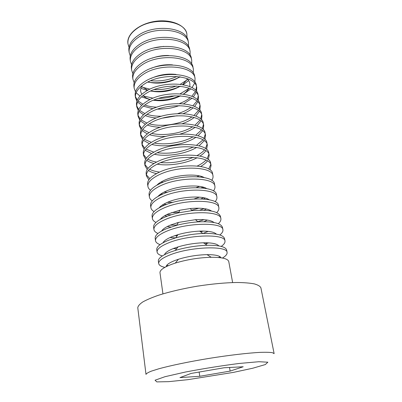 <?xml version="1.0" encoding="UTF-8"?>
<svg xmlns="http://www.w3.org/2000/svg" width="402" height="402" viewBox="0 0 402 402"><rect width="100%" height="100%" fill="white"/><g stroke="black" fill="none" stroke-linecap="round" stroke-linejoin="round"><path stroke-width="0.6" d="M230.145 371.091L199.799 376.282L179.96 377.604L191.096 373.433L224.1 367.76L243.205 366.76L230.145 371.091L229.517 367.473M260.903 287.842C260.174 286.249 257.978 284.933 254.32 283.887C249.828 283.038 244.044 282.576 236.964 282.49C225.251 282.681 212.085 283.902 197.452 286.149C182.865 288.636 169.981 291.636 158.81 295.148C152.117 297.465 146.775 299.731 142.78 301.952C139.64 304.098 137.971 306.043 137.78 307.781L145.996 374.398C146.313 373.523 148.162 372.418 151.549 371.076L158.715 368.82C170.523 365.544 189.206 361.654 209.151 358.383C229.11 355.192 248.069 352.986 260.305 352.363C265.853 352.182 269.898 352.288 272.445 352.69L274.134 353.644L260.903 287.842M232.632 282.571L228.768 261.586C227.949 258.702 222.105 257.265 211.236 257.28C198.985 257.617 186.995 259.556 175.262 263.104L171.78 264.29C163.714 267.345 159.785 270.159 159.986 272.727L162.941 293.857M199.141 372.051L199.799 376.282M221.105 257.813C219.879 255.687 215.186 254.627 207.025 254.637C197.281 254.883 187.749 256.426 178.428 259.27L175.644 260.225C169.624 262.511 166.428 264.677 166.066 266.727M222.452 258.039C225.783 256.044 227.331 254.18 227.085 252.446C227.542 245.471 190.638 246.652 170.368 254.757C162.368 257.898 158.478 260.818 158.7 263.526C159.016 265.245 161.071 266.526 164.86 267.37M227.085 252.446L226.643 250.034C225.663 246.743 219.18 245.155 207.196 245.27C196.347 245.647 185.719 247.371 175.302 250.436L169.996 252.245C162.011 255.406 158.132 258.355 158.358 261.094L158.7 263.526M166.664 265.405L168.398 265.632M218.547 257.511L220.12 256.747M218.799 245.893C216.99 243.718 211.874 242.682 203.437 242.788C194.814 243.069 186.362 244.441 178.086 246.893L173.85 248.346C168.343 250.516 165.227 252.632 164.493 254.687M177.061 259.722L178.041 259.737M207.532 254.958L208.462 254.637M221.221 246.401C223.979 244.496 225.236 242.707 224.984 241.029C225.346 233.637 188.669 234.487 168.604 242.853C160.684 246.094 156.845 249.155 157.087 252.024C157.378 253.697 159.137 254.999 162.353 255.933M224.984 241.029L224.547 238.652C223.361 234.894 216.135 233.16 202.864 233.461C193.638 233.894 184.578 235.361 175.684 237.863L168.237 240.376C160.333 243.642 156.504 246.722 156.755 249.632L157.087 252.024M217.995 245.768L218.467 245.516M216.437 234.135C214.05 231.884 208.447 230.884 199.623 231.13C192.292 231.462 185.091 232.627 178.026 234.627L172.086 236.647C167.056 238.703 164.036 240.748 163.026 242.783M173.227 248.592L176.639 248.737M205.397 244.079L208.588 242.863M219.824 234.954C222.14 233.13 223.165 231.401 222.909 229.773C223.18 221.979 186.734 222.507 166.87 231.13C159.021 234.466 155.237 237.657 155.504 240.687C155.775 242.321 157.298 243.632 160.071 244.632M222.909 229.773L222.477 227.426C221.015 223.12 212.864 221.271 198.03 221.879C190.784 222.361 183.649 223.517 176.619 225.346L166.508 228.688C158.679 232.049 154.901 235.26 155.172 238.331L155.504 240.687M214.03 222.522C211.01 220.165 204.809 219.221 195.417 219.683L178.408 222.437L170.347 225.115C165.765 227.055 162.86 229.014 161.639 231.009M170.016 237.532L175.548 237.904M203.01 233.456L208.141 231.356M218.311 223.698C220.276 221.939 221.125 220.266 220.869 218.678C221.05 210.492 184.825 210.708 165.157 219.577C157.388 223.009 153.649 226.326 153.941 229.517C154.197 231.105 155.534 232.426 157.951 233.477M174.518 235.738L177.282 235.652M200.653 231.869L203.306 231.075M220.869 218.678L220.442 216.366C218.522 211.331 209.055 209.422 192.035 210.633L178.759 212.784C173.493 213.99 168.84 215.452 164.8 217.175C157.046 220.628 153.318 223.964 153.614 227.19L153.941 229.517M211.588 211.06C207.754 208.517 200.653 207.673 190.292 208.537L179.749 210.241L168.629 213.758C164.473 215.572 161.71 217.442 160.338 219.361M167.207 226.572L170.91 227.05M203.99 221.693L207.347 220.07M216.723 212.618C218.402 210.919 219.11 209.291 218.854 207.739C218.949 199.176 182.95 199.085 163.473 208.196C155.775 211.723 152.087 215.155 152.398 218.502C152.644 220.055 153.83 221.376 155.961 222.462M170.212 225.17L176.785 225.08M197.789 221.678L204.055 219.693M218.854 207.739L218.432 205.462C218.512 196.819 182.558 196.668 163.122 205.829C155.443 209.372 151.76 212.834 152.077 216.206L152.398 218.502M176.855 222.869L178.197 222.783M195.724 219.944L197.02 219.603M209.115 199.739C203.01 195.136 179.694 196.598 166.941 202.563C163.192 204.251 160.579 206.01 159.112 207.839M164.684 215.733L167.187 216.211M204.095 210.236L206.321 208.99M215.085 201.709C216.532 200.06 217.125 198.472 216.869 196.955C216.879 188.02 181.096 187.639 161.81 196.98C154.187 200.593 150.544 204.151 150.876 207.638C151.112 209.166 152.177 210.482 154.072 211.593M166.699 214.648L171.267 214.799M199.779 210.181L204.065 208.593M216.869 196.955L216.452 194.709C216.447 185.699 180.714 185.262 161.468 194.648C153.86 198.281 150.222 201.859 150.564 205.382L150.876 207.638M171.483 212.633L178.965 212.256M191.674 210.196L198.889 208.196M206.618 188.558C199.859 184.101 177.523 185.618 165.277 191.528C161.916 193.091 159.478 194.724 157.956 196.442M162.363 205.015L164.016 205.437M203.703 199.01L205.141 198.085M213.412 190.96C214.668 189.352 215.165 187.809 214.909 186.317C214.839 177.031 179.277 176.362 160.177 185.925C152.624 189.628 149.026 193.297 149.378 196.93C149.604 198.427 150.569 199.734 152.263 200.864M163.679 204.206L166.544 204.437M200.99 198.859L203.633 197.734M214.909 186.317L214.502 184.106C214.412 174.744 178.895 174.021 159.835 183.629C152.298 187.347 148.71 191.035 149.067 194.704L149.378 196.93M167.418 202.357L173.041 202.347M194.166 198.93L199.503 197.156M204.085 177.518C196.764 173.227 175.398 174.81 163.634 180.654C160.654 182.076 158.403 183.583 156.87 185.166M160.207 194.427L161.222 194.759M202.985 187.995L203.844 187.362M211.723 180.367C212.814 178.805 213.231 177.292 212.975 175.83C212.829 166.197 177.478 165.257 158.564 175.036C151.082 178.815 147.529 182.593 147.901 186.372C148.122 187.834 148.996 189.141 150.524 190.282M161.006 193.87L162.725 194.091M201.347 187.834L202.909 187.086M212.975 175.83L212.573 173.649C212.407 163.941 177.106 162.946 158.227 172.765C150.76 176.568 147.217 180.367 147.594 184.171L147.901 186.372M164.041 192.126L167.438 192.297M196.312 187.618L199.477 186.382M210.015 169.93L211.07 165.488C210.844 155.519 175.709 154.308 156.971 164.297C149.559 168.157 146.052 172.046 146.444 175.955L148.846 179.835M158.584 183.654L159.468 183.804M201.191 177.046L201.985 176.624M211.07 165.488L210.673 163.333C210.432 153.293 175.342 152.031 156.639 162.061C149.242 165.941 145.745 169.85 146.142 173.785L146.444 175.955M146.413 174.855L149.815 178.614M161.107 181.98L163.187 182.181M197.151 176.679L199.06 175.83M208.713 169.071L210.754 164.433M208.311 159.639L209.191 155.288C208.889 144.991 173.965 143.524 155.403 153.71C148.062 157.649 144.594 161.639 145.006 165.679L147.217 169.533M148.433 170.483C150.484 171.855 153.197 172.9 156.589 173.609M200.704 166.463C203.698 164.719 205.95 162.875 207.457 160.926M209.191 155.288L208.804 153.162C208.487 142.8 173.604 141.278 155.077 151.504C147.75 155.463 144.293 159.473 144.71 163.544L145.006 165.679M144.966 164.599L148.077 168.337M149.584 169.252C152.222 170.624 155.574 171.574 159.649 172.101M197.322 165.996C201.025 164.212 203.909 162.252 205.975 160.117M207.12 158.775L208.889 154.242M206.603 149.489L207.342 145.222C206.965 134.61 172.247 132.891 153.86 143.273C146.579 147.288 143.157 151.378 143.589 155.549L145.64 159.363M146.745 160.318C148.564 161.669 150.981 162.735 153.991 163.513M157.192 164.187C169.152 166.262 186.468 163.458 197.161 157.715M199.985 156.061C202.593 154.373 204.548 152.599 205.849 150.745M207.342 145.222L206.955 143.127C206.563 132.449 171.89 130.68 153.539 141.102C146.273 145.132 142.861 149.242 143.293 153.438L143.589 155.549M143.539 154.479L146.398 158.197M147.765 159.117C150.072 160.463 153.011 161.453 156.579 162.091M160.684 162.629C171.986 163.393 182.875 161.629 193.352 157.338M197.08 155.534C200.266 153.8 202.739 151.936 204.502 149.926M205.512 148.624L207.05 144.192M204.899 139.484L205.512 135.293C205.065 124.379 170.554 122.409 152.338 132.982C145.122 137.067 141.74 141.258 142.192 145.549L144.097 149.333M145.107 150.283L151.604 153.529M154.388 154.247C166.755 157.031 185.824 153.946 196.684 147.398M199.096 145.836L204.236 140.705M205.512 135.293L205.131 133.228C204.668 122.248 170.202 120.228 152.016 130.841C144.82 134.941 141.449 139.152 141.901 143.469L142.192 145.549M142.132 144.499L144.77 148.192M146.016 149.112L153.83 152.177M157.288 152.795C169.885 154.147 181.945 152.197 193.478 146.936M196.558 145.258L203.005 139.881M203.894 138.615L205.231 134.278M203.201 129.615L203.708 125.499C203.191 114.284 168.885 112.083 150.835 122.836C143.685 126.992 140.343 131.273 140.811 135.685L142.589 139.429M143.519 140.378L149.388 143.66M151.84 144.413C164.473 147.901 185.111 144.559 195.995 137.263M198.08 135.77L202.618 130.806M203.708 125.499L203.332 123.459C202.804 112.183 168.538 109.932 150.519 120.721C143.383 124.891 140.052 129.198 140.524 133.63L140.811 135.685M140.75 134.65L143.192 138.313M144.333 139.233L151.333 142.363M154.308 143.042C166.046 145.303 182.794 142.589 193.221 136.735M195.829 135.152L201.482 129.977M202.276 128.746L203.437 124.494M201.518 119.876L201.93 115.836C201.347 104.334 167.237 101.897 149.353 112.826C142.268 117.052 138.966 121.429 139.449 125.952L141.117 129.66M141.976 130.6L147.313 133.901M149.494 134.685C154.267 136.132 159.785 136.695 166.046 136.368M179.975 134.112C186.02 132.444 191.081 130.168 195.151 127.288M196.975 125.861L200.995 121.042M201.93 115.836L201.558 113.821C200.96 102.259 166.895 99.776 149.041 110.741C141.971 114.982 138.68 119.374 139.162 123.927L139.449 125.952M139.383 124.932L141.655 128.565M142.705 129.484L149.021 132.655M151.629 133.374C163.775 136.318 182.116 133.343 192.709 126.72M194.955 125.213L199.95 120.213M200.658 119.012L201.668 114.841M199.839 110.274L200.171 106.299C199.523 94.515 165.614 91.857 147.891 102.957C140.866 107.244 137.605 111.711 138.102 116.349L139.67 120.017M140.469 120.952L145.353 124.263M147.313 125.062C151.092 126.399 155.479 127.122 160.473 127.223M182.377 123.675C187.086 122.002 191.02 119.937 194.186 117.469M195.794 116.098L199.377 111.414M200.171 106.299L199.804 104.309C199.146 92.47 165.277 89.767 147.584 100.902C140.574 105.203 137.323 109.686 137.826 114.349L138.102 116.349M138.032 115.339L140.157 118.947M141.127 119.861L146.871 123.057M149.182 123.806C161.594 127.429 181.377 124.223 192.01 116.866M193.97 115.429L198.412 110.58M199.04 109.409L199.92 105.319M198.181 100.796L198.437 96.887C197.729 84.832 164.016 81.958 146.449 93.219C139.484 97.57 136.263 102.123 136.78 106.872L138.258 110.5M139.002 111.429L143.484 114.746M145.258 115.555C148.454 116.841 152.162 117.65 156.388 117.977M162.875 118.072L177.212 115.751M183.337 113.61C187.242 111.967 190.508 110.032 193.131 107.801M194.558 106.475L197.769 101.912M198.437 96.887L198.075 94.922C197.352 82.817 163.684 79.897 146.147 91.189C139.198 95.555 135.982 100.128 136.504 104.897L136.78 106.872M136.705 105.877L138.695 109.444M139.594 110.359L144.841 113.575M146.916 114.339C151.207 115.711 156.107 116.334 161.614 116.208M177.82 113.585C183.086 111.967 187.538 109.831 191.176 107.173M192.9 105.791L196.864 101.083M197.432 99.932L198.196 95.917M196.533 91.445L196.729 87.596C195.955 75.28 162.438 72.194 145.027 83.611C138.122 88.028 134.941 92.661 135.469 97.515L136.871 101.108M137.564 102.028L141.705 105.339M143.318 106.158L152.996 108.746M157.73 109.108C165.121 109.269 172.297 108.103 179.262 105.62M183.644 103.781L192.005 98.274M193.282 96.988L196.166 92.54M196.729 87.596L196.372 85.661C195.588 73.29 162.106 70.159 144.73 81.611C137.841 86.038 134.665 90.691 135.198 95.57L135.469 97.515M135.394 96.535L137.263 100.073M138.102 100.977L142.921 104.198M144.795 104.982C148.308 106.274 152.323 107.017 156.845 107.208M167.212 106.666L169.493 106.299M179.503 103.54C183.734 101.927 187.312 99.957 190.231 97.626M191.764 96.289L195.322 91.711M195.829 90.586L196.493 86.641M142.218 85.525C140.233 88.671 140.117 91.576 141.866 94.244M142.981 95.591C144.695 97.284 147.102 98.585 150.197 99.495M153.443 100.234C162.926 101.57 171.955 100.108 180.533 95.847M183.377 94.123C186.025 92.284 187.9 90.289 188.995 88.138M189.623 86.51C190.442 83.425 189.417 80.701 186.543 78.35M176.011 74.43C167.282 73.43 158.936 74.782 150.971 78.485M194.9 82.214L195.04 78.425C194.206 65.858 160.88 62.561 143.625 74.139C136.78 78.611 133.63 83.325 134.178 88.284L135.504 91.832M136.157 92.751L139.991 96.053M141.469 96.877L150.031 99.575M153.855 100.068C162.936 100.716 171.679 99.299 180.086 95.817M183.558 94.148L190.829 88.882M191.975 87.631L194.573 83.289M195.04 78.425L194.689 76.516C193.839 63.893 160.559 60.556 143.328 72.164C136.499 76.651 133.358 81.38 133.906 86.36L134.178 88.284M143.373 95.967L153.132 98.173M158.674 98.389C164.237 98.289 169.674 97.41 174.981 95.746M180.176 93.792L188.734 88.621M141.635 86.51L147.851 90.229M150.655 91.033C161.096 92.962 170.971 91.36 180.272 86.234M182.674 84.586L187.402 79.099M172.523 64.878C165.157 64.305 158.071 65.451 151.268 68.32M193.282 73.104L193.372 69.375C192.483 56.556 159.343 53.064 142.238 64.787C135.454 69.32 132.343 74.114 132.901 79.169L134.162 82.681M140.906 88.324L147.373 90.485M150.599 91.053C160.961 92.239 170.87 90.631 180.332 86.239M183.212 84.681L188.664 80.586M193.372 69.375L193.025 67.491C192.121 54.622 159.026 51.089 141.951 62.843C135.178 67.385 132.072 72.194 132.635 77.269L132.901 79.169M142.403 87.234L149.971 89.169M154.212 89.581C161.865 89.902 169.277 88.701 176.438 85.983M180.332 84.254L186.9 80.028M148.137 81.907C157.599 84.732 171.694 82.445 179.779 76.782M168.604 55.501C162.905 55.335 157.378 56.23 152.026 58.184M191.679 64.114L191.724 60.441C190.779 47.381 157.83 43.697 140.871 55.561C134.147 60.149 131.067 65.018 131.645 70.169L132.846 73.641M147.74 82.103C159.132 83.837 169.956 82.083 180.222 76.842M191.724 60.441L191.382 58.576C190.422 45.471 157.514 41.748 140.589 53.642C133.871 58.24 130.806 63.124 131.379 68.295L131.645 70.169M150.67 80.747C159.815 81.566 168.594 80.144 177.011 76.48M163.649 46.396L153.85 47.984M190.096 55.24L190.101 51.617C189.096 38.326 156.338 34.451 139.524 46.456C132.856 51.094 129.811 56.039 130.399 61.29L131.549 64.722M190.101 51.617L189.764 49.783C188.749 36.441 156.026 32.527 139.243 44.562C132.585 49.21 129.55 54.169 130.142 59.436L130.399 61.29M159.705 65.662L163.679 65.018M188.523 46.476L188.498 42.908C187.438 29.391 154.86 25.336 138.193 37.471C131.58 42.165 128.57 47.18 129.173 52.516L130.273 55.908M188.498 42.908L188.161 41.094C187.096 27.527 154.554 23.437 137.916 35.602C131.313 40.3 128.313 45.331 128.916 50.687L129.173 52.516M154.077 57.481L154.383 57.481M166.142 55.576L166.433 55.481M186.97 37.823L186.915 34.306C185.804 20.567 153.408 16.336 136.881 28.602C130.318 33.341 127.349 38.426 127.962 43.853L129.017 47.21M154.338 57.401L154.74 57.385M165.775 55.597L166.162 55.486M155.815 56.978L156.639 56.913M163.825 55.747L164.629 55.551M186.915 34.306L186.85 33.959C185.412 24.949 170.554 18.804 154.579 21.447C138.595 23.979 126.429 34.502 127.911 43.501L127.962 43.853M168.75 381.649L187.824 379.679L233.416 372.388L252.818 368.207L265.3 364.569L267.863 362.192L258.813 361.725L238.974 363.483C221.296 365.76 203.472 368.604 185.508 372.016L164.966 376.709L155.056 380.212L156.835 381.9L168.75 381.649M178.428 259.27L175.262 263.104M207.025 254.637L211.236 257.28M178.086 246.893L175.302 250.436M203.437 242.788L207.196 245.27M205.658 243.989L206.683 242.788M178.026 234.627L175.684 237.863M199.623 231.13L202.864 233.461M178.408 222.437L176.619 225.346M195.417 219.683L198.03 221.879M179.749 210.241L178.759 212.784M190.292 208.537L192.035 210.633"/></g></svg>
